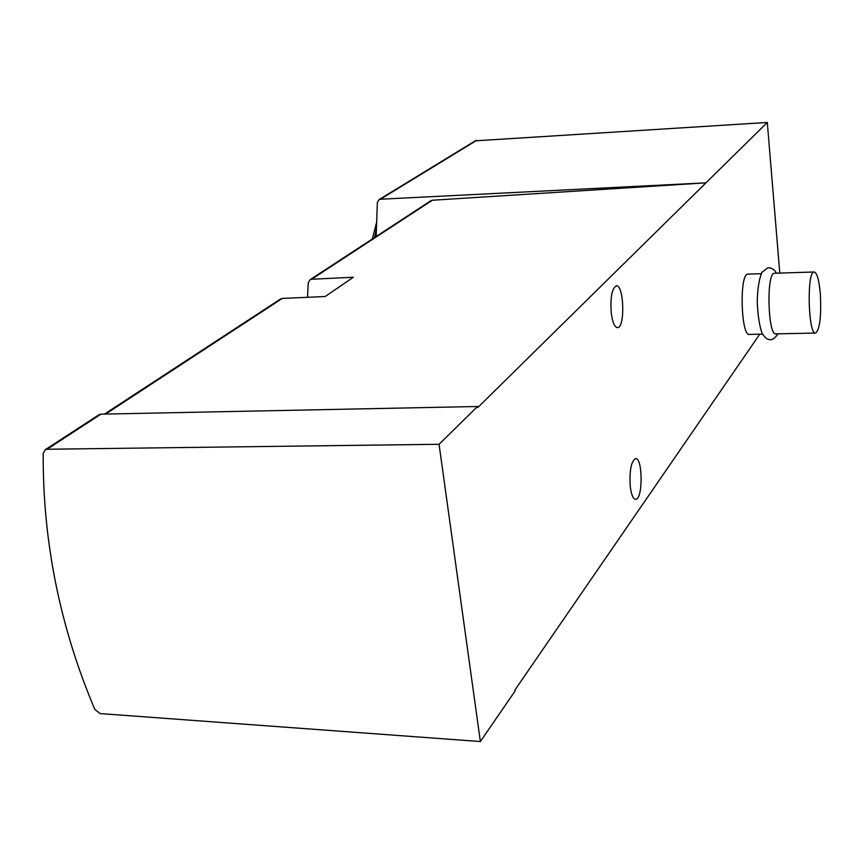<?xml version="1.0" encoding="UTF-8"?>
<svg xmlns="http://www.w3.org/2000/svg" width="864" height="864" viewBox="0 0 864 864"><rect width="100%" height="100%" fill="white"/><g stroke="black" fill="none" stroke-linecap="round" stroke-linejoin="round"><path stroke-width="1.3" d="M376.164 236.488L377.363 202.306L379.112 199.573L380.365 199.238L705.974 182.844L477.662 407.635L477.511 406.501L439.063 444.29L480.362 741.539L100.235 713.588L94.835 709.452C59.962 627.037 42.746 541.696 43.2 453.438L45.328 449.669L47.11 449.248L439.063 444.29M307.53 297.302L308.232 282.722L310.133 279.655L311.602 279.256L353.344 277.247L325.188 296.514L282.323 298.426L280.249 299.192M430.553 200.934L432.356 200.243L705.974 182.844L767.297 122.461L779.792 273.089M762.512 334.152L749.509 334.422C740.88 336.895 739.184 273.316 747.911 274.126L748.105 274.115M611.237 312.736C612.49 322.326 614.585 327.283 617.533 327.618C625.32 327.812 623.992 284.224 616.259 285.865C611.928 288.479 610.254 297.432 611.237 312.736M630.256 486.464C631.325 494.802 633.128 499.1 635.688 499.349C643.064 499.63 642.827 457.099 635.483 458.622C631.087 461.527 629.338 470.804 630.256 486.464M759.726 334.206L514.955 689.969L515.084 691.006L480.362 741.539M98.604 414.99L100.948 414.158L477.511 406.501M475.265 140.832L767.297 122.461M820.357 294.03C821.426 316.246 819.871 329.26 815.659 333.061C808.196 335.534 806.555 271.123 814.115 271.987C817.02 272.668 819.094 280.022 820.357 294.03M815.476 333.061L775.991 333.871C767.826 336.355 766.152 272.441 774.414 273.262L774.598 273.262M282.323 298.426L105.592 414.072M432.356 200.243L311.602 279.256M100.948 414.158L47.11 449.248M380.365 199.238L476.788 140.292M376.186 229.446L374.598 237.514M280.811 298.825L104.479 414.094M431.039 200.61L310.133 279.655M99.23 414.59L45.328 449.669M379.112 199.573L475.654 140.594M814.115 271.987L774.414 273.262M776.552 273.197C774.112 269.233 771.174 267.462 767.761 267.862L761.8 272.441C759.013 279.526 757.49 289.267 757.242 301.676C757.793 315.176 759.402 325.696 762.059 333.234C764.5 337.057 766.703 339.152 768.679 339.509C771.887 340.373 774.965 338.483 777.913 333.839M761.152 273.694L747.911 274.126M372.384 238.961L376.294 223.517"/></g></svg>
